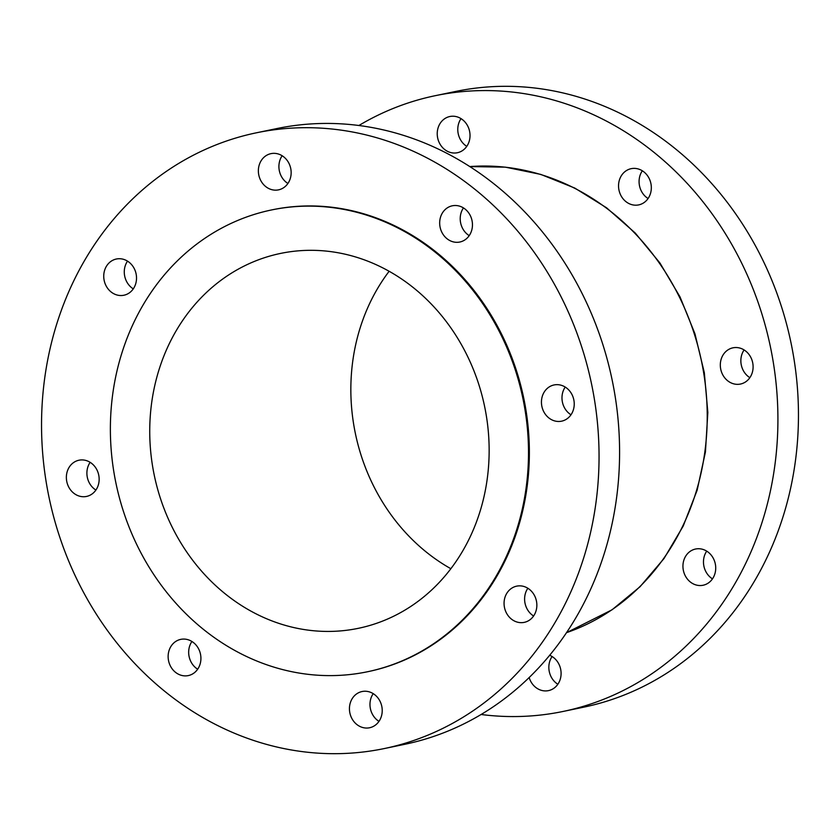 <?xml version="1.0" encoding="UTF-8"?>
<svg xmlns="http://www.w3.org/2000/svg" width="840" height="840" viewBox="0 0 840 840"><rect width="100%" height="100%" fill="white"/><g stroke="black" fill="none" stroke-linecap="round" stroke-linejoin="round"><path stroke-width="1.26" d="M356.811 693.767A18.501 16.306 78.3 0 1 362.072 691.53A18.501 16.306 78.3 0 1 380.887 703.216A18.501 16.306 78.3 0 1 374.85 725.508A18.501 16.306 78.3 0 1 369.59 727.755A18.501 16.306 78.3 0 1 350.774 716.058A18.501 16.306 78.3 0 1 356.811 693.767M511.445 588.389A18.501 16.306 78.3 0 1 516.705 586.142A18.501 16.306 78.3 0 1 535.521 597.839A18.501 16.306 78.3 0 1 529.473 620.13A18.501 16.306 78.3 0 1 524.223 622.367A18.501 16.306 78.3 0 1 505.397 610.68A18.501 16.306 78.3 0 1 511.445 588.389M548.825 387.188A18.501 16.306 78.3 0 1 554.075 384.951A18.501 16.306 78.3 0 1 572.901 396.637A18.501 16.306 78.3 0 1 566.853 418.929A18.501 16.306 78.3 0 1 561.593 421.176A18.501 16.306 78.3 0 1 542.776 409.479A18.501 16.306 78.3 0 1 548.825 387.188M447.048 208.037A18.501 16.306 78.3 0 1 452.308 205.8A18.501 16.306 78.3 0 1 471.125 217.487A18.501 16.306 78.3 0 1 465.077 239.778A18.501 16.306 78.3 0 1 459.827 242.025A18.501 16.306 78.3 0 1 441.011 230.328A18.501 16.306 78.3 0 1 447.048 208.037M265.745 155.873A18.501 16.306 78.3 0 1 271.005 153.636A18.501 16.306 78.3 0 1 289.821 165.322A18.501 16.306 78.3 0 1 283.773 187.614A18.501 16.306 78.3 0 1 278.523 189.861A18.501 16.306 78.3 0 1 259.697 178.164A18.501 16.306 78.3 0 1 265.745 155.873M111.111 261.261A18.501 16.306 78.3 0 1 116.371 259.014A18.501 16.306 78.3 0 1 135.188 270.711A18.501 16.306 78.3 0 1 129.15 293.002A18.501 16.306 78.3 0 1 123.889 295.239A18.501 16.306 78.3 0 1 105.073 283.553A18.501 16.306 78.3 0 1 111.111 261.261M73.742 462.452A18.501 16.306 78.3 0 1 78.992 460.215A18.501 16.306 78.3 0 1 97.818 471.902A18.501 16.306 78.3 0 1 91.77 494.193A18.501 16.306 78.3 0 1 86.51 496.44A18.501 16.306 78.3 0 1 67.694 484.743A18.501 16.306 78.3 0 1 73.742 462.452M175.508 641.602A18.501 16.306 78.3 0 1 180.768 639.366A18.501 16.306 78.3 0 1 199.584 651.053A18.501 16.306 78.3 0 1 193.547 673.344A18.501 16.306 78.3 0 1 188.286 675.591A18.501 16.306 78.3 0 1 169.47 663.894A18.501 16.306 78.3 0 1 175.508 641.602M271.519 209.958L272.37 209.78A235.83 207.837 78.3 0 1 512.316 358.806A235.83 207.837 78.3 0 1 435.236 643.03A235.83 207.837 78.3 0 1 368.225 671.601L367.364 671.779A235.83 207.837 78.3 0 1 127.418 522.753A235.83 207.837 78.3 0 1 204.498 238.539A235.83 207.837 78.3 0 1 271.519 209.958A235.83 207.837 78.3 0 1 511.455 358.985A235.83 207.837 78.3 0 1 434.385 643.209A235.83 207.837 78.3 0 1 367.364 671.779M256.399 132.804L276.938 128.541A314.444 277.127 78.3 0 1 596.862 327.254A314.444 277.127 78.3 0 1 494.088 706.209A314.444 277.127 78.3 0 1 404.733 744.314L384.195 748.577A314.444 277.127 78.3 0 1 64.27 549.875A314.444 277.127 78.3 0 1 167.044 170.909A314.444 277.127 78.3 0 1 256.399 132.804A314.444 277.127 78.3 0 1 576.324 331.517A314.444 277.127 78.3 0 1 473.55 710.472A314.444 277.127 78.3 0 1 384.195 748.577M444.612 118.755A18.501 16.306 78.3 0 1 449.873 116.508A18.501 16.306 78.3 0 1 468.689 128.205A18.501 16.306 78.3 0 1 462.641 150.497A18.501 16.306 78.3 0 1 457.391 152.733A18.501 16.306 78.3 0 1 438.564 141.047A18.501 16.306 78.3 0 1 444.612 118.755M625.916 170.919A18.501 16.306 78.3 0 1 631.176 168.672A18.501 16.306 78.3 0 1 649.992 180.369A18.501 16.306 78.3 0 1 643.944 202.661A18.501 16.306 78.3 0 1 638.694 204.897A18.501 16.306 78.3 0 1 619.878 193.21A18.501 16.306 78.3 0 1 625.916 170.919M727.692 350.07A18.501 16.306 78.3 0 1 732.952 347.823A18.501 16.306 78.3 0 1 751.769 359.52A18.501 16.306 78.3 0 1 745.721 381.812A18.501 16.306 78.3 0 1 740.46 384.048A18.501 16.306 78.3 0 1 721.644 372.362A18.501 16.306 78.3 0 1 727.692 350.07M690.312 551.26A18.501 16.306 78.3 0 1 695.573 549.024A18.501 16.306 78.3 0 1 714.389 560.711A18.501 16.306 78.3 0 1 708.341 583.002A18.501 16.306 78.3 0 1 703.091 585.249A18.501 16.306 78.3 0 1 684.275 573.552A18.501 16.306 78.3 0 1 690.312 551.26M549.686 655.284A18.501 16.306 78.3 0 1 560.942 670.929A18.501 16.306 78.3 0 1 553.718 688.391A18.501 16.306 78.3 0 1 548.457 690.627A18.501 16.306 78.3 0 1 529.168 677.544M226.139 276.623A191.447 168.714 78.3 0 1 280.539 253.428A191.447 168.714 78.3 0 1 475.314 374.399A191.447 168.714 78.3 0 1 412.745 605.115A191.447 168.714 78.3 0 1 358.344 628.32A191.447 168.714 78.3 0 1 163.569 507.339A191.447 168.714 78.3 0 1 226.139 276.623M358.88 125.507A314.444 277.127 78.3 0 1 435.267 95.686A314.444 277.127 78.3 0 1 755.192 294.389A314.444 277.127 78.3 0 1 652.418 673.355A314.444 277.127 78.3 0 1 563.062 711.459A314.444 277.127 78.3 0 1 481.12 714.494M435.267 95.686L455.805 91.423A314.444 277.127 78.3 0 1 775.73 290.125A314.444 277.127 78.3 0 1 672.956 669.091A314.444 277.127 78.3 0 1 583.601 707.196L563.062 711.459M197.673 669.207A18.501 16.306 78.3 0 1 191.919 641.476M95.897 490.056A18.501 16.306 78.3 0 1 90.142 462.326M133.276 288.866A18.501 16.306 78.3 0 1 127.523 261.135M287.91 183.477A18.501 16.306 78.3 0 1 282.156 155.747M469.214 235.641A18.501 16.306 78.3 0 1 463.459 207.911M570.99 414.792A18.501 16.306 78.3 0 1 565.226 387.062M533.61 615.993A18.501 16.306 78.3 0 1 527.856 588.263M378.977 721.371A18.501 16.306 78.3 0 1 373.223 693.641M466.778 146.359A18.501 16.306 78.3 0 1 461.024 118.629M648.081 198.524A18.501 16.306 78.3 0 1 642.327 170.793M749.857 377.675A18.501 16.306 78.3 0 1 744.103 349.944M712.477 578.865A18.501 16.306 78.3 0 1 706.724 551.135M557.844 684.254A18.501 16.306 78.3 0 1 552.09 656.523M450.87 568.722A191.447 168.714 78.3 0 1 389.13 271.278M566.528 632.667A239.537 211.103 -101.7 0 0 611.625 609.966A239.537 211.103 -101.7 0 0 694.344 334.026A239.537 211.103 -101.7 0 0 469.791 166.583L505.428 167.16L540.771 174.405L574.801 188.076L606.575 207.795L635.219 233.006L659.925 262.983L680.022 296.898L694.953 333.806L704.319 372.677L707.837 412.44L705.432 451.983L697.148 490.203L683.214 526.05L664.02 558.526L640.07 586.698L612.055 609.788L566.517 632.688"/></g></svg>
